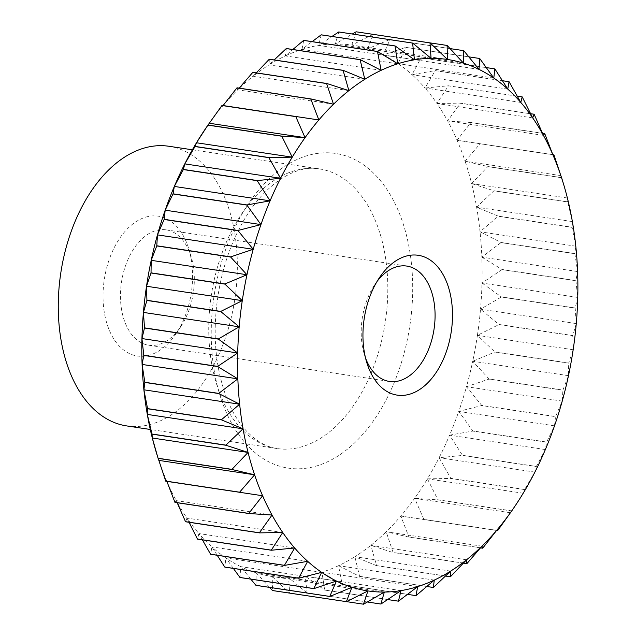 <?xml version="1.0" encoding="UTF-8"?>
<svg xmlns="http://www.w3.org/2000/svg" width="636" height="636" viewBox="0 0 636 636"><rect width="100%" height="100%" fill="white"/><g stroke="black" fill="none" stroke-linecap="round" stroke-linejoin="round"><path stroke-width="0.48" stroke-dasharray="3.18 2.39" d="M193.129 265.037A58.329 36.316 -81.4 0 1 180.688 326.785A58.329 36.316 -81.4 0 1 148.705 345.213A58.329 36.316 -81.4 0 1 121.635 310.026A58.329 36.316 -81.4 0 1 166.068 229.85A58.329 36.316 -81.4 0 1 191.205 256.872A58.329 36.316 -81.4 0 1 193.129 265.037M365.565 358.116A58.329 36.316 -81.4 0 1 364.325 354.427A58.329 36.316 -81.4 0 1 362.401 346.262A58.329 36.316 -81.4 0 1 374.843 284.507A58.329 36.316 -81.4 0 1 377.116 281.351M191.142 258.82A70.707 44.019 -81.4 0 1 176.053 333.677A70.707 44.019 -81.4 0 1 104.479 313.357A70.707 44.019 -81.4 0 1 133.107 223.745A70.707 44.019 -81.4 0 1 188.805 248.93A70.707 44.019 -81.4 0 1 191.142 258.82M168.85 146.256A141.415 88.03 -81.4 0 1 234.469 231.552A141.415 88.03 -81.4 0 1 126.763 425.929M466.578 559.783L370.82 545.37L376.584 565.603L450.455 576.725M463.429 563.13L392.984 552.533L370.82 545.37A268.678 167.26 98.6 0 0 386.179 531.768L393.072 552.453L466.943 563.576M481.937 546.181L386.179 531.768A268.678 167.26 98.6 0 0 400.831 516.042L408.884 536.999L482.756 548.113M480.506 547.874L408.805 537.086L386.179 531.768M496.589 530.456L400.831 516.042A268.678 167.26 98.6 0 0 414.632 498.338L423.878 519.374L497.742 530.496M497.67 530.591L400.831 516.042M511.352 511.519L511.686 510.986L437.822 499.872L414.632 498.338A268.678 167.26 98.6 0 0 427.432 478.828L437.894 499.761L511.757 510.875L523.19 493.242L524.605 489.577L450.733 478.455L427.432 478.828A268.678 167.26 98.6 0 0 439.126 457.697L450.797 478.344L524.668 489.458L534.884 472.111L536.283 466.57L462.42 455.448L439.126 457.697A268.678 167.26 98.6 0 0 449.596 435.159L462.475 455.32L536.347 466.442L545.354 449.565L546.626 442.179L472.755 431.065L449.596 435.159A268.678 167.26 98.6 0 0 458.747 411.413L472.802 430.93L546.674 442.052L554.505 425.826L555.522 416.652L481.651 405.537L458.747 411.413A268.678 167.26 98.6 0 0 466.474 386.704L481.698 405.394L555.562 416.516L562.232 401.117L562.892 390.226L489.02 379.112L466.474 386.704A268.678 167.26 98.6 0 0 472.715 361.264L489.052 378.969L562.924 390.083L568.473 375.677L568.656 363.156L494.784 352.042L472.715 361.264A268.678 167.26 98.6 0 0 477.413 335.339L494.816 351.899L568.687 363.013L573.171 349.752L572.774 335.713L498.902 324.591L477.413 335.339A268.678 167.26 98.6 0 0 480.514 309.175L498.918 324.447L572.79 335.562L576.272 323.589L575.19 308.142L501.319 297.028L480.514 309.175A268.678 167.26 98.6 0 0 481.993 283.028L501.327 296.885L575.198 307.999L577.75 297.441L575.89 280.73L502.019 269.608L481.993 283.028A268.678 167.26 98.6 0 0 481.834 257.143L502.019 269.465L575.882 280.587L577.591 271.556L574.865 253.724L500.993 242.61L481.834 257.143A268.678 167.26 98.6 0 0 480.037 231.782L500.977 242.467L574.849 253.581L575.795 246.196L572.122 227.394L498.25 216.272L480.037 231.782A268.678 167.26 98.6 0 0 476.626 207.177L498.234 216.137L572.098 227.251L572.384 221.59L567.694 201.986L493.822 190.872L476.626 207.177A268.678 167.26 98.6 0 0 471.626 183.573L493.79 190.736L567.662 201.851L567.384 197.987L561.62 177.754L487.748 166.632L471.626 183.573A268.678 167.26 98.6 0 0 465.083 161.194L487.709 166.505L561.58 177.627L561.445 177.142M510.39 512.751L414.632 498.338M523.19 493.242L427.432 478.828M534.884 472.111L439.126 457.697M545.354 449.565L449.596 435.159M554.505 425.826L458.747 411.413M562.232 401.117L466.474 386.704M568.473 375.677L472.715 361.264M573.171 349.752L477.413 335.339M576.272 323.589L480.514 309.175M577.75 297.441L481.993 283.028M577.591 271.556L481.834 257.143M575.795 246.196L480.037 231.782M572.384 221.59L476.626 207.177M567.384 197.987L471.626 183.573M560.841 175.608L465.083 161.194A268.678 167.26 98.6 0 0 457.077 140.254L552.819 154.635M553.956 154.922L480.085 143.8L465.083 161.194M552.835 154.667L457.077 140.254A268.678 167.26 98.6 0 0 447.665 120.959L470.855 122.486L542.524 133.274M544.774 133.711L470.91 122.597L457.077 140.254M543.422 135.373L447.665 120.959A268.678 167.26 98.6 0 0 436.948 103.493L460.249 103.119L530.655 113.717M534.176 114.337L460.305 103.215L447.665 120.959M532.706 117.899L436.948 103.493A268.678 167.26 98.6 0 0 425.031 88.014L448.316 85.765L517.283 96.147M522.251 96.974L448.38 85.852L436.948 103.493M520.789 102.428L425.031 88.014A268.678 167.26 98.6 0 0 412.017 74.69L435.175 70.596L502.488 80.724M509.118 81.79L435.247 70.676L425.031 88.014M507.774 89.104L412.017 74.69A268.678 167.26 98.6 0 0 398.049 63.64L420.953 57.757L486.325 67.599M494.903 68.934L421.032 57.82L412.017 74.69M493.806 78.053L398.049 63.64A268.678 167.26 98.6 0 0 383.246 54.966L405.792 47.366L468.859 56.858M479.743 58.536L405.871 47.422L398.049 63.64M479.003 69.38L383.246 54.966A268.678 167.26 98.6 0 0 367.759 48.757L389.828 39.535L450.113 48.606M463.787 50.689L389.916 39.567L383.246 54.966M463.517 63.171L367.759 48.757A268.678 167.26 98.6 0 0 351.732 45.069L373.221 34.328A282.821 176.061 -81.4 0 1 373.308 34.352L367.759 48.757M447.18 45.466L373.308 34.352M447.49 59.482L351.732 45.069A268.678 167.26 98.6 0 0 335.323 43.948L352.312 34.002M356.216 31.808L351.732 45.069M431.081 58.361L335.323 43.948A268.678 167.26 98.6 0 0 318.692 45.387L331.976 36.443M338.805 31.967L335.323 43.948M414.449 59.8L318.692 45.387A268.678 167.26 98.6 0 0 301.997 49.393L312.141 41.634M321.244 34.829L318.692 45.387M397.754 63.799L301.997 49.393A268.678 167.26 98.6 0 0 285.389 55.904L292.846 49.497M303.698 40.362L301.997 49.393M381.147 70.318L285.389 55.904A268.678 167.26 98.6 0 0 269.044 64.88L274.18 59.943M286.335 48.519L285.389 55.904M364.802 79.293L269.044 64.88A268.678 167.26 98.6 0 0 253.112 76.217L256.26 72.87M269.322 59.212L269.044 64.88M348.87 90.63L253.112 76.217A268.678 167.26 98.6 0 0 237.745 89.819L239.184 88.126M252.826 72.353L253.112 76.217M333.502 104.232L237.745 89.819A268.678 167.26 98.6 0 0 223.093 105.544A268.678 167.26 98.6 0 0 209.3 123.249A268.678 167.26 98.6 0 0 204.633 129.975M237.013 87.8L237.745 89.819M262.612 495.746L165.773 481.198M166.863 481.365L166.855 481.333A268.678 167.26 98.6 0 0 176.267 500.627L174.964 502.392M272.025 515.041L176.267 500.627A268.678 167.26 98.6 0 0 186.984 518.102L185.569 521.766M177.166 502.726L176.267 500.627M282.742 532.507L186.984 518.102A268.678 167.26 98.6 0 0 198.901 533.572L197.502 539.113M189.035 522.283L186.984 518.102M294.659 547.986L198.901 533.572A268.678 167.26 98.6 0 0 211.907 546.896L210.643 554.282M202.399 539.853L198.901 533.572M307.665 561.31L211.907 546.896A268.678 167.26 98.6 0 0 225.883 557.947L224.858 567.129M217.202 555.276L211.907 546.896M321.641 572.36L225.883 557.947A268.678 167.26 98.6 0 0 240.686 566.62L240.026 577.512M233.356 568.401L225.883 557.947M336.444 581.034L240.686 566.62A268.678 167.26 98.6 0 0 256.173 572.829L255.99 585.351M250.823 579.142L240.686 566.62M351.931 587.243L256.173 572.829A268.678 167.26 98.6 0 0 272.192 576.518L272.598 590.558M269.577 587.394L256.173 572.829M367.95 590.931L272.192 576.518A268.678 167.26 98.6 0 0 288.601 577.639L289.69 593.086L363.561 604.2M346.525 601.64L289.595 593.078L272.192 576.518M384.359 592.052L288.601 577.639A268.678 167.26 98.6 0 0 305.24 576.2L307.101 592.911L380.972 604.025M367.37 601.998L307.005 592.919L288.601 577.639M400.998 590.613L305.24 576.2A268.678 167.26 98.6 0 0 321.935 572.201L324.662 590.033L398.534 601.147M387.706 599.557L324.575 590.057L305.24 576.2M417.693 586.607L321.935 572.201A268.678 167.26 98.6 0 0 338.535 565.682L342.208 584.484L416.079 595.598M407.549 594.366L342.12 584.524L321.935 572.201M434.293 580.096L338.535 565.682A268.678 167.26 98.6 0 0 354.88 556.707L359.571 576.311A282.821 176.061 -81.4 0 1 359.483 576.367L338.535 565.682M426.843 586.503L359.483 576.367M156.17 452.013A268.678 167.26 98.6 0 0 158.841 460.392A268.678 167.26 98.6 0 0 166.855 481.333M376.584 565.603A282.821 176.061 -81.4 0 1 376.488 565.666L354.88 556.707A268.678 167.26 98.6 0 0 370.82 545.37M359.571 576.311L433.442 587.433M445.502 576.057L376.488 565.666M450.638 571.12L354.88 556.707M211.621 363.267A141.415 88.03 -81.4 0 1 319.328 168.898A141.415 88.03 -81.4 0 1 384.947 254.201A141.415 88.03 -81.4 0 1 277.24 448.571A141.415 88.03 -81.4 0 1 211.621 363.267M214.467 372.147A159.087 99.033 -81.4 0 1 286.55 165.185A159.087 99.033 -81.4 0 1 409.457 249.447A159.087 99.033 -81.4 0 1 337.374 456.402A159.087 99.033 -81.4 0 1 214.467 372.147M148.705 345.213L389.463 381.449M180.688 326.785L176.053 333.677M192.374 149.794L319.328 168.898C295.47 164.04 260.712 185.211 238.373 230.51C218.243 269.895 210.301 323.676 218.204 367.052C223.419 394.797 232.657 415.928 245.909 430.437C255.91 441.09 266.357 447.14 277.24 448.571L150.287 429.467M364.325 354.427L366.726 362.369M374.843 284.507L379.477 277.622M191.205 256.872L188.805 248.93M166.068 229.85L406.825 266.079"/><path stroke-width="0.95" d="M377.116 281.351A58.329 36.316 -81.4 0 1 406.825 266.079A58.329 36.316 -81.4 0 1 433.895 301.265A58.329 36.316 -81.4 0 1 389.463 381.449A58.329 36.316 -81.4 0 1 365.565 358.116M150.287 429.467L126.763 425.929A141.415 88.03 -81.4 0 1 61.143 340.626A141.415 88.03 -81.4 0 1 168.85 146.256L192.374 149.794M451.051 297.942A70.707 44.019 -81.4 0 1 422.423 387.555A70.707 44.019 -81.4 0 1 366.726 362.369A70.707 44.019 -81.4 0 1 364.388 352.471A70.707 44.019 -81.4 0 1 379.477 277.622A70.707 44.019 -81.4 0 1 451.051 297.942M466.856 563.647A282.821 176.061 98.6 0 0 466.943 563.576L481.937 546.181A268.678 167.26 -81.4 0 1 466.578 559.783A268.678 167.26 -81.4 0 1 450.638 571.12A268.678 167.26 -81.4 0 1 434.293 580.096A268.678 167.26 -81.4 0 1 417.693 586.607A268.678 167.26 -81.4 0 1 400.998 590.613A268.678 167.26 -81.4 0 1 384.359 592.052A268.678 167.26 -81.4 0 1 367.95 590.931A268.678 167.26 -81.4 0 1 351.931 587.243A268.678 167.26 -81.4 0 1 336.444 581.034A268.678 167.26 -81.4 0 1 321.641 572.36A268.678 167.26 -81.4 0 1 307.665 561.31A268.678 167.26 -81.4 0 1 294.659 547.986A268.678 167.26 -81.4 0 1 282.742 532.507A268.678 167.26 -81.4 0 1 272.025 515.041A268.678 167.26 -81.4 0 1 262.612 495.746A268.678 167.26 -81.4 0 1 254.599 474.806L158.841 460.392L158.11 458.373L231.973 469.495L254.599 474.806L239.605 492.2L165.734 481.078A282.821 176.061 -81.4 0 0 165.773 481.198L262.612 495.746L248.779 513.403L174.908 502.289A282.821 176.061 -81.4 0 0 174.964 502.392L248.835 513.514L272.025 515.041L259.377 532.785L185.513 521.663A282.821 176.061 -81.4 0 0 185.569 521.766L259.44 532.881L282.742 532.507L271.302 550.148L197.438 539.026A282.821 176.061 -81.4 0 0 197.502 539.113L271.373 550.235L294.659 547.986L284.435 565.325L210.572 554.21A282.821 176.061 -81.4 0 0 210.643 554.282L284.515 565.404L307.665 561.31L298.658 578.18L224.786 567.066A282.821 176.061 -81.4 0 0 224.858 567.129L298.729 578.243L321.641 572.36L313.81 588.578L239.947 577.464A282.821 176.061 -81.4 0 0 240.026 577.512L313.898 588.634L336.444 581.034L329.774 596.433L255.903 585.311A282.821 176.061 -81.4 0 0 255.99 585.351L329.861 596.465L351.931 587.243L346.374 601.648L272.51 590.534A282.821 176.061 -81.4 0 0 272.598 590.558L346.469 601.672L367.95 590.931L363.466 604.192A282.821 176.061 98.6 0 0 363.561 604.2L384.359 592.052L380.877 604.033A282.821 176.061 98.6 0 0 380.972 604.025L400.998 590.613L398.438 601.171A282.821 176.061 98.6 0 0 398.534 601.147L417.693 586.607L415.992 595.638A282.821 176.061 98.6 0 0 416.079 595.598L434.293 580.096L433.355 587.481A282.821 176.061 98.6 0 0 433.442 587.433L450.638 571.12L450.36 576.788A282.821 176.061 98.6 0 0 450.455 576.725L466.578 559.783L466.856 563.647L463.429 563.13M482.676 548.2A282.821 176.061 98.6 0 0 482.756 548.113L496.589 530.456A268.678 167.26 -81.4 0 1 481.937 546.181L482.676 548.2L480.506 547.874M561.58 177.627L560.841 175.608A268.678 167.26 -81.4 0 1 563.52 183.987A268.678 167.26 -81.4 0 1 567.384 197.987A268.678 167.26 -81.4 0 1 572.384 221.59A268.678 167.26 -81.4 0 1 575.795 246.196A268.678 167.26 -81.4 0 1 577.591 271.556A268.678 167.26 -81.4 0 1 577.75 297.441A268.678 167.26 -81.4 0 1 576.272 323.589A268.678 167.26 -81.4 0 1 573.171 349.752A268.678 167.26 -81.4 0 1 568.473 375.677A268.678 167.26 -81.4 0 1 562.232 401.117A268.678 167.26 -81.4 0 1 554.505 425.826A268.678 167.26 -81.4 0 1 545.354 449.565A268.678 167.26 -81.4 0 1 534.884 472.111A268.678 167.26 -81.4 0 1 523.19 493.242A268.678 167.26 -81.4 0 1 515.049 506.025A268.678 167.26 -81.4 0 1 510.39 512.751A268.678 167.26 -81.4 0 1 496.589 530.456L497.67 530.591A282.821 176.061 98.6 0 0 497.742 530.496L511.686 510.986M254.599 474.806A268.678 167.26 -81.4 0 1 248.064 452.427L152.306 438.013L152.02 434.15L225.891 445.264L248.064 452.427A268.678 167.26 -81.4 0 1 243.063 428.823L147.306 414.41L147.584 408.749L221.455 419.863L243.063 428.823A268.678 167.26 -81.4 0 1 239.653 404.218L143.895 389.804L144.833 382.419L218.705 393.533L239.653 404.218A268.678 167.26 -81.4 0 1 237.856 378.857L142.098 364.444L143.8 355.413L217.671 366.535L237.856 378.857A268.678 167.26 -81.4 0 1 237.697 352.972L141.939 338.559L144.491 328.001L218.363 339.115L237.697 352.972A268.678 167.26 -81.4 0 1 239.176 326.825L143.418 312.411L146.9 300.438L220.772 311.553L239.176 326.825A268.678 167.26 -81.4 0 1 242.276 300.661L146.519 286.248L151.002 272.987L224.874 284.101L242.276 300.661A268.678 167.26 -81.4 0 1 246.967 274.736L151.209 260.323L156.766 245.917L230.63 257.031L246.967 274.736A268.678 167.26 -81.4 0 1 253.215 249.296L157.458 234.883L164.12 219.484L237.991 230.606L253.215 249.296A268.678 167.26 -81.4 0 1 260.943 224.588L165.185 210.174L173.008 193.948L246.879 205.07L260.943 224.588A268.678 167.26 -81.4 0 1 270.085 200.841L174.328 186.435L183.343 169.558L257.214 180.68L270.085 200.841A268.678 167.26 -81.4 0 1 280.555 178.303L184.798 163.889L195.021 146.542L268.885 157.656L280.555 178.303A268.678 167.26 -81.4 0 1 292.25 157.172L196.492 142.758L207.924 125.125L281.796 136.239L292.25 157.172A268.678 167.26 -81.4 0 1 305.057 137.662L209.3 123.249L221.94 105.504L295.812 116.626L305.057 137.662A268.678 167.26 -81.4 0 1 318.851 119.958A268.678 167.26 -81.4 0 1 333.502 104.232A268.678 167.26 -81.4 0 1 348.87 90.63A268.678 167.26 -81.4 0 1 364.802 79.293A268.678 167.26 -81.4 0 1 381.147 70.318A268.678 167.26 -81.4 0 1 397.754 63.799A268.678 167.26 -81.4 0 1 414.449 59.8A268.678 167.26 -81.4 0 1 431.081 58.361A268.678 167.26 -81.4 0 1 447.49 59.482A268.678 167.26 -81.4 0 1 463.517 63.171A268.678 167.26 -81.4 0 1 479.003 69.38A268.678 167.26 -81.4 0 1 493.806 78.053A268.678 167.26 -81.4 0 1 507.774 89.104A268.678 167.26 -81.4 0 1 520.789 102.428A268.678 167.26 -81.4 0 1 532.706 117.899A268.678 167.26 -81.4 0 1 543.422 135.373A268.678 167.26 -81.4 0 1 552.835 154.667A268.678 167.26 -81.4 0 1 560.841 175.608L553.956 154.922A282.821 176.061 98.6 0 0 553.908 154.802L552.835 154.667L544.774 133.711A282.821 176.061 98.6 0 0 544.726 133.608L543.422 135.373L534.176 114.337A282.821 176.061 98.6 0 0 534.113 114.234L532.706 117.899L522.251 96.974A282.821 176.061 98.6 0 0 522.188 96.887L520.789 102.428L509.118 81.79A282.821 176.061 98.6 0 0 509.046 81.718L507.774 89.104L494.903 68.934A282.821 176.061 98.6 0 0 494.824 68.871L493.806 78.053L479.743 58.536A282.821 176.061 98.6 0 0 479.663 58.488L479.003 69.38L463.787 50.689A282.821 176.061 98.6 0 0 463.7 50.649L463.517 63.171L447.18 45.466A282.821 176.061 98.6 0 0 447.092 45.442L447.49 59.482L430.087 42.922L356.216 31.808A282.821 176.061 -81.4 0 0 356.128 31.8L430 42.914L431.081 58.361L412.677 43.081L338.805 31.967A282.821 176.061 -81.4 0 0 338.718 31.975L412.589 43.089L414.449 59.8L395.115 45.943L321.244 34.829A282.821 176.061 -81.4 0 0 321.148 34.853L395.02 45.967L397.754 63.799L377.569 51.476L303.698 40.362A282.821 176.061 -81.4 0 0 303.603 40.402L377.474 51.516L381.147 70.318L360.207 59.633L286.335 48.519A282.821 176.061 -81.4 0 0 286.24 48.567L360.111 59.689L364.802 79.293L343.194 70.334L269.322 59.212A282.821 176.061 -81.4 0 0 269.235 59.275L343.106 70.397L348.87 90.63L326.697 83.467L252.826 72.353A282.821 176.061 -81.4 0 0 252.746 72.424L326.618 83.547L333.502 104.232L310.877 98.914L237.013 87.8A282.821 176.061 -81.4 0 0 236.926 87.887L310.797 99.001L318.851 119.958L222.02 105.409L223.093 105.544L236.926 87.887M552.819 154.635L553.908 154.802M542.524 133.274L544.726 133.608M530.655 113.717L534.113 114.234M517.283 96.147L522.188 96.887M502.488 80.724L509.046 81.718M486.325 67.599L494.824 68.871M468.859 56.858L479.663 58.488M450.113 48.606L463.7 50.649M373.165 34.36L447.092 45.442M352.312 34.002L356.128 31.8M331.976 36.443L338.718 31.975M312.141 41.634L321.148 34.853M292.846 49.497L303.603 40.402M274.18 59.943L286.24 48.567M256.26 72.87L269.235 59.275M239.184 88.126L252.746 72.424M318.851 119.958L223.093 105.544M305.057 137.662L281.867 136.128L207.996 125.014L208.33 124.481L204.633 129.975A268.678 167.26 98.6 0 0 196.492 142.758A268.678 167.26 98.6 0 0 184.798 163.889A268.678 167.26 98.6 0 0 174.328 186.435A268.678 167.26 98.6 0 0 165.185 210.174A268.678 167.26 98.6 0 0 157.458 234.883A268.678 167.26 98.6 0 0 151.209 260.323A268.678 167.26 98.6 0 0 146.519 286.248A268.678 167.26 98.6 0 0 143.418 312.411A268.678 167.26 98.6 0 0 141.939 338.559A268.678 167.26 98.6 0 0 142.098 364.444A268.678 167.26 98.6 0 0 143.895 389.804A268.678 167.26 98.6 0 0 147.306 414.41A268.678 167.26 98.6 0 0 152.306 438.013A268.678 167.26 98.6 0 0 156.17 452.013L158.11 458.373A282.821 176.061 -81.4 0 1 158.07 458.246L152.306 438.013M207.924 125.125A282.821 176.061 -81.4 0 1 207.996 125.014L209.3 123.249M292.25 157.172L268.956 157.545L195.085 146.423L196.492 142.758M280.555 178.303L257.27 180.552L183.399 169.43L184.798 163.889M270.085 200.841L246.935 204.935L173.064 193.821L174.328 186.435M260.943 224.588L238.031 230.463L164.168 219.348L165.185 210.174M253.215 249.296L230.669 256.888L156.798 245.774L157.458 234.883M246.967 274.736L224.898 283.958L151.026 272.844L151.209 260.323M242.276 300.661L220.787 311.409L146.916 300.287L146.519 286.248M239.176 326.825L218.371 338.972L144.499 327.858L143.418 312.411M237.697 352.972L217.671 366.392L143.8 355.27L141.939 338.559M237.856 378.857L218.697 393.39L144.825 382.276L142.098 364.444M239.653 404.218L221.439 419.728L147.568 408.606L143.895 389.804M243.063 428.823L225.867 445.128L151.996 434.014L147.306 414.41M248.064 452.427L231.941 469.368L158.07 458.246M165.734 481.078L158.841 460.392M174.908 502.289L166.855 481.333M185.513 521.663L177.166 502.726M197.438 539.026L189.035 522.283M210.572 554.21L202.399 539.853M224.786 567.066L217.202 555.276M239.947 577.464L233.356 568.401M255.903 585.311L250.823 579.142M272.51 590.534L269.577 587.394M363.466 604.192L346.525 601.64M380.877 604.033L367.37 601.998M398.438 601.171L387.706 599.557M415.992 595.638L407.549 594.366M433.355 587.481L426.843 586.503M450.36 576.788L445.502 576.057M563.52 183.987L561.445 177.142M515.049 506.025L511.352 511.519"/></g></svg>
